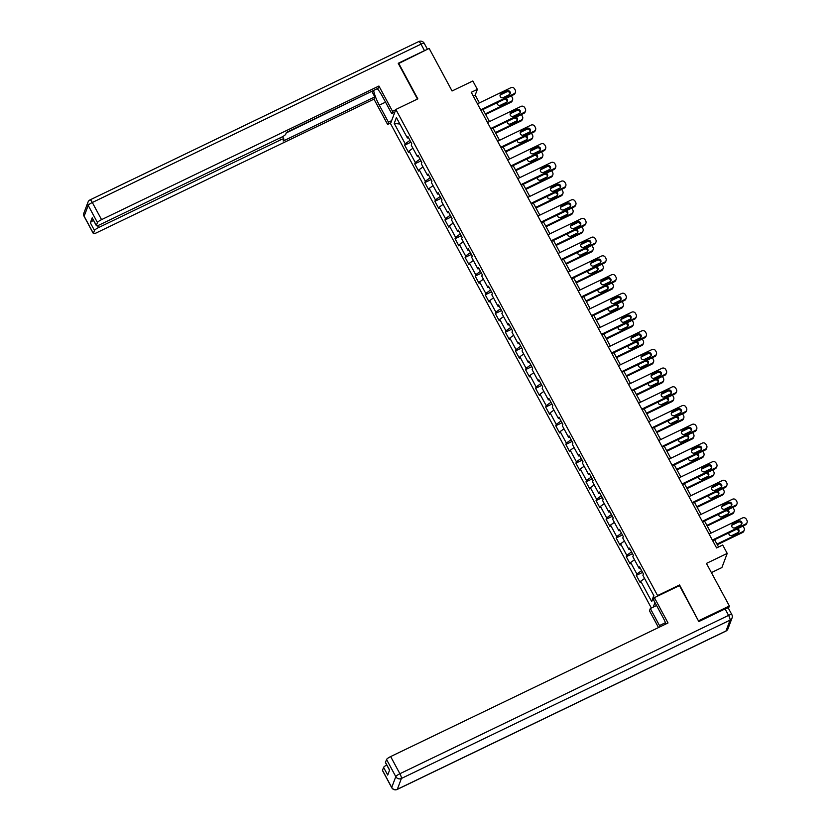 <?xml version="1.0" encoding="UTF-8"?>
<svg xmlns="http://www.w3.org/2000/svg" width="831" height="831" viewBox="0 0 831 831"><rect width="100%" height="100%" fill="white"/><g stroke="black" fill="none" stroke-linecap="round" stroke-linejoin="round"><path stroke-width="1.25" d="M711.398 572.611L721.9 567.552L727.218 553.404L722.7 545.011L716.592 547.951L471.25 92.314L477.358 89.374L472.839 80.981L452.064 90.984L429.149 48.416L398.413 63.644M698.622 621.214L679.581 584.962L657.581 595.557L395.847 109.453L390.528 123.611L651.359 608.022M698.819 620.695L729.369 605.976L728.475 608.354M657.581 595.557L657.321 596.253M654.963 602.537L653.239 607.118M394.226 123.393L405.206 143.784L404.676 145.176L408.551 152.374L409.081 150.972L415.271 162.481L414.752 163.884L418.627 171.072L419.146 169.68L425.347 181.189L424.828 182.591L428.692 189.78L429.222 188.388L435.423 199.897L434.893 201.289L438.768 208.488L439.298 207.096L445.489 218.605L444.969 219.997L448.844 227.195L449.363 225.793L455.565 237.302L455.035 238.705L458.909 245.893L459.439 244.501L465.63 256.01L465.111 257.413L468.985 264.601L469.505 263.209L475.706 274.718L475.187 276.11L479.061 283.309L479.58 281.917L485.782 293.426L485.252 294.818L489.127 302.017L489.656 300.614L495.847 312.134L495.328 313.526L499.202 320.714L499.722 319.322L505.923 330.831L505.393 332.234L509.268 339.422L509.798 338.03L515.989 349.539L515.469 350.931L519.344 358.13L519.863 356.738L526.065 368.247L525.545 369.639L529.42 376.838L529.939 375.435L536.14 386.955L535.611 388.347L539.485 395.546L540.015 394.143L546.206 405.653L545.687 407.055L549.561 414.243L550.08 412.851L556.282 424.361L555.752 425.752L559.627 432.951L560.156 431.559L566.358 443.068L565.828 444.46L569.702 451.659L570.222 450.257L576.423 461.776L575.904 463.168L579.778 470.367L580.298 468.964L586.499 480.474L585.969 481.876L589.844 489.064L590.374 487.672L596.565 499.182L596.045 500.574L599.92 507.772L600.439 506.38L606.64 517.89L606.111 519.282L609.985 526.48L610.515 525.078L616.716 536.597L616.187 537.989L620.061 545.188L620.58 543.786L626.782 555.295L626.262 556.697L630.137 563.885L630.656 562.494L636.858 574.003L636.328 575.395L640.202 582.593L640.732 581.201L651.701 601.582L653.893 595.765L642.914 575.384L643.433 573.992L639.558 566.794L639.039 568.186L632.838 556.677L633.367 555.285L629.493 548.086L628.963 549.488L622.772 537.979L623.292 536.577L619.417 529.389L618.898 530.78L612.696 519.271L613.226 517.869L609.352 510.681L608.822 512.073L602.62 500.563L603.15 499.171L599.276 491.973L598.756 493.365L592.555 481.855L593.074 480.463L589.2 473.265L588.68 474.667L582.479 463.147L583.009 461.756L579.134 454.567L578.605 455.959L572.414 444.45L572.933 443.048L569.058 435.86L568.539 437.251L562.338 425.742L562.867 424.35L558.993 417.152L558.463 418.544L552.262 407.034L552.792 405.642L548.917 398.444L548.398 399.846L542.196 388.326L542.716 386.934L538.841 379.736L538.322 381.138L532.12 369.629L532.65 368.226L528.776 361.038L528.246 362.43L522.055 350.921L522.574 349.529L518.7 342.33L518.18 343.722L511.979 332.213L512.509 330.821L508.634 323.623L508.105 325.025L501.903 313.505L502.433 312.113L498.558 304.915L498.029 306.317L491.838 294.808L492.357 293.405L488.483 286.217L487.963 287.609L481.762 276.1L482.292 274.708L478.417 267.509L477.887 268.901L471.696 257.392L472.216 256L468.341 248.801L467.822 250.204L461.62 238.684L462.14 237.292L458.276 230.094L457.746 231.496L451.545 219.986L452.074 218.584L448.2 211.396L447.67 212.788L441.479 201.279L441.999 199.887L438.124 192.688L437.605 194.08L431.403 182.571L431.933 181.179L428.058 173.98L427.529 175.383L421.338 163.863L421.857 162.471L417.983 155.272L417.463 156.675L411.262 145.165L411.781 143.763L407.917 136.575L407.387 137.967L396.408 117.587L394.226 123.393L399.888 124.037M640.192 567.968L639.039 568.186M636.858 574.003L641.625 570.617M630.656 562.494L634.5 559.762M630.127 549.26L628.963 549.488M626.782 555.295L631.55 551.909M620.58 543.786L624.424 541.054M620.051 530.562L618.898 530.78M616.716 536.597L621.474 533.201M610.515 525.078L614.358 522.346M609.985 511.854L608.822 512.073M606.64 517.89L611.408 514.503M600.439 506.38L604.282 503.648M599.909 493.147L598.756 493.365M596.565 499.182L601.332 495.795M590.374 487.672L594.217 484.94M589.833 474.439L588.68 474.667M586.499 480.474L591.257 477.087M580.298 468.964L584.141 466.233M579.768 455.741L578.605 455.959M576.423 461.776L581.191 458.38M570.222 450.257L574.065 447.525M569.692 437.033L568.539 437.251M566.358 443.068L571.115 439.682M560.156 431.559L564 428.827M559.627 418.325L558.463 418.544M556.282 424.361L561.05 420.974M550.08 412.851L553.924 410.119M549.551 399.618L548.398 399.846M546.206 405.653L550.974 402.266M540.015 394.143L543.858 391.411M539.475 380.92L538.322 381.138M536.14 386.955L540.898 383.558M529.939 375.435L533.782 372.704M529.409 362.212L528.246 362.43M526.065 368.247L530.832 364.861M519.863 356.738L523.707 354.006M519.333 343.504L518.18 343.722M515.989 349.539L520.757 346.153M509.798 338.03L513.641 335.298M509.258 324.796L508.105 325.025M505.923 330.831L510.691 327.445M499.722 319.322L503.565 316.59M499.192 306.099L498.029 306.317M495.847 312.134L500.615 308.737M489.656 300.614L493.5 297.882M489.116 287.391L487.963 287.609M485.782 293.426L490.539 290.04M479.58 281.917L483.424 279.185M479.051 268.683L477.887 268.901M475.706 274.718L480.474 271.332M469.505 263.209L473.348 260.477M468.975 249.975L467.822 250.204M465.63 256.01L470.398 252.624M459.439 244.501L463.283 241.769M458.899 231.278L457.746 231.496M455.565 237.302L460.332 233.916M449.363 225.793L453.207 223.061M448.833 212.57L447.67 212.788M445.489 218.605L450.257 215.219M439.298 207.096L443.131 204.364M438.758 193.862L437.605 194.08M435.423 199.897L440.181 196.511M429.222 188.388L433.065 185.656M428.692 175.154L427.529 175.383M425.347 181.189L430.115 177.803M419.146 169.68L422.989 166.948M418.616 156.457L417.463 156.675M415.271 162.481L420.039 159.095M409.081 150.972L412.924 148.24M408.54 137.749L407.387 137.967M405.206 143.784L409.974 140.397M727.218 553.404L706.443 563.408L729.369 605.976M395.847 109.453L417.837 98.868L398.6 63.135M479.394 102.888L475.207 95.108L477.358 89.374M718.535 547.016L714.608 539.735M711.045 533.118L704.543 521.027M700.98 514.41L694.467 502.319M690.904 495.702L684.391 483.611M680.828 476.994L674.325 464.913M670.762 458.297L664.249 446.205M660.687 439.589L654.184 427.498M650.621 420.881L644.108 408.79M640.545 402.173L634.032 390.092M630.469 383.475L623.967 371.384M620.404 364.767L613.891 352.676M610.328 346.06L603.825 333.969M600.262 327.352L593.75 315.271M590.187 308.654L583.674 296.563M580.111 289.946L573.608 277.855M570.045 271.238L563.532 259.147M559.969 252.531L553.467 240.45M549.904 233.833L543.391 221.742M539.828 215.125L533.315 203.034M529.752 196.417L523.25 184.326M519.687 177.709L513.174 165.629M509.611 159.012L503.108 146.921M499.545 140.304L493.032 128.213M489.469 121.596L482.956 109.505M651.701 601.582L653.727 595.474M640.732 581.201L644.576 578.469M473.255 96.043L475.207 95.108M404.676 145.176L410.93 142.163M414.752 163.884L420.995 160.871M424.828 182.591L431.071 179.579M434.893 201.289L441.136 198.287M444.969 219.997L451.212 216.984M455.035 238.705L461.288 235.692M465.111 257.413L471.354 254.4M475.187 276.11L481.429 273.108M485.252 294.818L491.495 291.816M495.328 313.526L501.571 310.514M505.393 332.234L511.647 329.221M515.469 350.931L521.712 347.929M525.545 369.639L531.788 366.637M535.611 388.347L541.854 385.335M545.687 407.055L551.929 404.043M555.752 425.752L562.005 422.75M565.828 444.46L572.071 441.458M575.904 463.168L582.147 460.156M585.969 481.876L592.223 478.864M596.045 500.574L602.288 497.572M606.111 519.282L612.364 516.28M616.187 537.989L622.429 534.977M626.262 556.697L632.505 553.685M636.328 575.395L642.581 572.393M679.581 584.962L679.311 585.658M477.451 103.833L510.899 87.712A2.784 2.659 20.6 0 1 514.628 88.938L515.282 90.132A2.784 2.659 20.6 0 1 514.129 93.716L480.682 109.827M481.014 110.45L513.766 94.672L514.129 93.716M507.076 90.911A2.223 2.129 -159.4 0 1 510.192 93.612A2.223 2.129 -159.4 0 1 509.143 94.755L503.285 97.58A2.223 2.129 -159.4 0 1 500.169 94.879A2.223 2.129 -159.4 0 1 501.218 93.737L507.076 90.911L506.723 91.867A2.223 2.129 -159.4 0 1 509.954 94.069M500.044 95.378A2.223 2.129 -159.4 0 1 500.854 94.692L506.723 91.867M515.438 92.293L515.075 93.249A2.784 2.659 -159.4 0 1 513.766 94.672M485.636 114.481L510.888 102.317A2.784 2.659 -159.4 0 0 512.208 100.894L512.561 99.938A2.784 2.659 20.6 0 0 512.405 97.788L511.761 96.583A2.784 2.659 20.6 0 0 511.231 95.887M512.561 99.938A2.784 2.659 20.6 0 1 511.252 101.361L485.304 113.857M507.076 101.714A2.223 2.129 20.6 0 0 503.846 99.523L497.987 102.348A2.223 2.129 20.6 0 0 497.177 103.023M497.26 102.618A2.223 2.129 20.6 0 0 500.407 105.225L506.276 102.4A2.223 2.129 20.6 0 0 505.892 98.463M391.64 120.651L388.451 122.188L387.61 124.442L373.981 99.149L96.614 232.753A4.165 0.831 151.7 0 1 93.373 233.584A4.165 0.831 151.7 0 1 93.384 233.376L94.474 230.467L90.34 222.791A4.165 0.831 -28.3 0 1 93.498 220.371M388.451 122.188L379.289 105.163A15.633 3.397 -115.7 0 1 373.628 90.413M395.722 109.785L392.533 111.323L391.692 113.587L382.52 96.552A15.633 3.397 -115.7 0 0 377.274 88.668M392.533 111.323L378.915 86.029L378.063 88.283L286.425 132.43L285.75 134.227A4.165 0.831 151.7 0 1 281.647 137.136L99.595 224.837A4.165 0.831 151.7 0 1 96.354 225.668L92.22 217.992A4.165 0.831 -28.3 0 1 92.22 217.784L90.34 222.791M286.238 132.918L372.174 91.119M371.987 91.607L374.833 96.884L373.981 99.149M390.799 122.905L387.61 124.442M394.87 112.05L391.692 113.587M378.915 86.029L101.548 219.644A4.165 0.831 151.7 0 0 97.445 222.552L96.354 225.461A4.165 0.831 151.7 0 0 96.354 225.668M97.549 225.648L98.567 227.559L280.629 139.857A4.165 0.831 151.7 0 1 283.87 139.026A4.165 0.831 151.7 0 1 283.87 139.234L283.194 141.031L374.833 96.884M98.567 227.559A4.165 0.831 151.7 0 0 94.474 230.467M425.389 50.224A4.165 0.831 151.7 0 0 424.485 50.629L398.215 63.291L417.463 99.045M666.005 623.936A15.633 3.397 -115.7 0 0 662.723 616.945L653.55 599.92L654.402 597.666L668.02 622.97L390.653 756.574L399.888 773.723L728.579 615.387L725.089 608.915L698.819 621.567L679.446 585.595L654.402 597.666M665.475 622.668L659.492 625.556A15.633 3.397 -115.7 0 0 660.157 626.761M659.492 625.556L650.32 608.531L649.468 610.785L658.505 627.55M656.563 605.519L650.32 608.531M382.499 770.316L391.723 787.456A4.165 0.831 151.7 0 0 391.723 787.674L382.489 770.524A4.165 0.831 -28.3 0 1 382.499 770.316L383.59 767.408A4.165 0.831 -28.3 0 1 386.737 764.977M389.552 770.202L385.459 762.609A4.165 0.831 -28.3 0 1 385.47 762.401L386.56 759.492A4.165 0.831 -28.3 0 1 390.653 756.574M383.59 767.408L387.713 775.084L389.604 770.067L385.47 762.401M725.089 608.915A4.165 0.831 -28.3 0 1 728.33 608.084L731.81 614.566A4.165 0.831 151.7 0 0 728.579 615.387A4.165 0.904 64.3 0 1 730.085 620.134L401.394 778.47L397.332 789.294L726.014 630.958L730.085 620.134A4.165 3.989 -159.4 0 0 732.049 618.004A4.165 4.165 0 0 0 731.81 614.566A4.165 0.831 151.7 0 1 731.81 614.774M487.527 122.531L520.964 106.42A2.784 2.659 20.6 0 1 524.704 107.646L525.348 108.84A2.784 2.659 20.6 0 1 524.195 112.414L490.747 128.525M491.09 129.148L523.842 113.369L524.195 112.414M517.152 109.619A2.223 2.129 -159.4 0 1 520.268 112.32A2.223 2.129 -159.4 0 1 519.219 113.452L513.35 116.278A2.223 2.129 -159.4 0 1 510.234 113.587A2.223 2.129 -159.4 0 1 511.283 112.445L517.152 109.619L516.789 110.575A2.223 2.129 -159.4 0 1 520.029 112.777M510.12 114.086A2.223 2.129 -159.4 0 1 510.93 113.4L516.789 110.575M525.504 111.001L525.15 111.956A2.784 2.659 -159.4 0 1 523.842 113.369M497.592 141.239L531.04 125.128A2.784 2.659 20.6 0 1 534.78 126.354L535.424 127.548A2.784 2.659 20.6 0 1 534.271 131.121L500.823 147.232M501.155 147.856L533.907 132.077L534.271 131.121M527.228 128.327A2.223 2.129 -159.4 0 1 530.334 131.028A2.223 2.129 -159.4 0 1 529.285 132.16L523.426 134.986A2.223 2.129 -159.4 0 1 520.31 132.285A2.223 2.129 -159.4 0 1 521.359 131.153L527.228 128.327L526.864 129.283A2.223 2.129 -159.4 0 1 530.095 131.485M520.196 132.794A2.223 2.129 -159.4 0 1 520.995 132.108L526.864 129.283M535.58 129.698L535.216 130.654A2.784 2.659 -159.4 0 1 533.907 132.077M495.712 133.189L520.964 121.025A2.784 2.659 -159.4 0 0 522.273 119.602L522.637 118.646A2.784 2.659 20.6 0 0 522.481 116.496L521.826 115.291A2.784 2.659 20.6 0 0 521.297 114.595M522.637 118.646A2.784 2.659 20.6 0 1 521.328 120.069L495.38 132.565M517.152 120.422A2.223 2.129 20.6 0 0 513.922 118.231L508.053 121.056A2.223 2.129 20.6 0 0 507.242 121.731M507.336 121.326A2.223 2.129 20.6 0 0 510.483 123.933L516.342 121.108A2.223 2.129 20.6 0 0 515.968 117.171M505.778 151.896L531.04 139.733A2.784 2.659 -159.4 0 0 532.349 138.31L532.702 137.354A2.784 2.659 20.6 0 0 532.546 135.193L531.902 133.999A2.784 2.659 20.6 0 0 531.373 133.303M532.702 137.354A2.784 2.659 20.6 0 1 531.393 138.777L505.445 151.273M527.228 139.13A2.223 2.129 20.6 0 0 523.987 136.928L518.129 139.753A2.223 2.129 20.6 0 0 517.318 140.439M517.401 140.034A2.223 2.129 20.6 0 0 520.549 142.641L526.418 139.816A2.223 2.129 20.6 0 0 526.033 135.869M507.668 159.947L541.116 143.836A2.784 2.659 20.6 0 1 544.845 145.051L545.489 146.256A2.784 2.659 20.6 0 1 544.336 149.829L510.899 165.94M511.231 166.564L543.983 150.785L544.336 149.829M537.293 147.035A2.223 2.129 -159.4 0 1 540.41 149.736A2.223 2.129 -159.4 0 1 539.361 150.868L533.492 153.693A2.223 2.129 -159.4 0 1 530.386 150.993A2.223 2.129 -159.4 0 1 531.435 149.86L537.293 147.035L536.94 147.991A2.223 2.129 -159.4 0 1 540.171 150.182M530.261 151.491A2.223 2.129 -159.4 0 1 531.071 150.816L536.94 147.991M545.655 148.406L545.292 149.362A2.784 2.659 -159.4 0 1 543.983 150.785M517.734 178.655L551.182 162.533A2.784 2.659 20.6 0 1 554.921 163.759L555.565 164.954A2.784 2.659 20.6 0 1 554.412 168.537L520.964 184.648M521.297 185.271L554.048 169.493L554.412 168.537M547.369 165.733A2.223 2.129 -159.4 0 1 550.486 168.433A2.223 2.129 -159.4 0 1 549.436 169.576L543.567 172.401A2.223 2.129 -159.4 0 1 540.451 169.701A2.223 2.129 -159.4 0 1 541.5 168.558L547.369 165.733L547.006 166.688A2.223 2.129 -159.4 0 1 550.236 168.89M540.337 170.199A2.223 2.129 -159.4 0 1 541.147 169.514L547.006 166.688M555.721 167.114L555.368 168.07A2.784 2.659 -159.4 0 1 554.048 169.493M527.81 197.352L561.257 181.241A2.784 2.659 20.6 0 1 564.987 182.467L565.641 183.661A2.784 2.659 20.6 0 1 564.488 187.235L531.04 203.346M531.373 203.969L564.124 188.19L564.488 187.235M557.435 184.44A2.223 2.129 -159.4 0 1 560.551 187.141A2.223 2.129 -159.4 0 1 559.502 188.273L553.643 191.099A2.223 2.129 -159.4 0 1 550.527 188.408A2.223 2.129 -159.4 0 1 551.576 187.266L557.435 184.44L557.082 185.396A2.223 2.129 -159.4 0 1 560.312 187.598M550.402 188.907A2.223 2.129 -159.4 0 1 551.213 188.221L557.082 185.396M565.797 185.822L565.433 186.778A2.784 2.659 -159.4 0 1 564.124 188.19M515.854 170.604L541.106 158.43A2.784 2.659 -159.4 0 0 542.414 157.017L542.778 156.051A2.784 2.659 20.6 0 0 542.622 153.901L541.978 152.707A2.784 2.659 20.6 0 0 541.448 152.011M542.778 156.051A2.784 2.659 20.6 0 1 541.469 157.475L515.521 169.981M537.293 157.838A2.223 2.129 20.6 0 0 534.063 155.636L528.194 158.461A2.223 2.129 20.6 0 0 527.394 159.147M527.477 158.731A2.223 2.129 20.6 0 0 530.625 161.339L536.483 158.513A2.223 2.129 20.6 0 0 536.109 154.576M525.93 189.302L551.182 177.138A2.784 2.659 -159.4 0 0 552.49 175.715L552.854 174.759A2.784 2.659 20.6 0 0 552.688 172.609L552.044 171.404A2.784 2.659 20.6 0 0 551.514 170.708M552.854 174.759A2.784 2.659 20.6 0 1 551.535 176.182L525.587 188.679M547.369 176.536A2.223 2.129 20.6 0 0 544.139 174.344L538.27 177.169A2.223 2.129 20.6 0 0 537.46 177.844M537.553 177.439A2.223 2.129 20.6 0 0 540.69 180.047L546.559 177.221A2.223 2.129 20.6 0 0 546.185 173.284M535.995 208.01L561.257 195.846A2.784 2.659 -159.4 0 0 562.566 194.423L562.919 193.467A2.784 2.659 20.6 0 0 562.764 191.317L562.12 190.112A2.784 2.659 20.6 0 0 561.59 189.416M562.919 193.467A2.784 2.659 20.6 0 1 561.611 194.89L535.663 207.386M557.435 195.243A2.223 2.129 20.6 0 0 554.204 193.052L548.346 195.877A2.223 2.129 20.6 0 0 547.536 196.552M547.619 196.147A2.223 2.129 20.6 0 0 550.766 198.754L556.635 195.929A2.223 2.129 20.6 0 0 556.251 191.992M537.886 216.06L571.333 199.949A2.784 2.659 20.6 0 1 575.062 201.175L575.706 202.369A2.784 2.659 20.6 0 1 574.553 205.943L541.106 222.054M541.448 222.677L574.2 206.898L574.553 205.943M567.511 203.148A2.223 2.129 -159.4 0 1 570.627 205.849A2.223 2.129 -159.4 0 1 569.578 206.981L563.709 209.807A2.223 2.129 -159.4 0 1 560.593 207.106A2.223 2.129 -159.4 0 1 561.642 205.974L567.511 203.148L567.147 204.104A2.223 2.129 -159.4 0 1 570.388 206.306M560.478 207.615A2.223 2.129 -159.4 0 1 561.289 206.929L567.147 204.104M575.862 204.519L575.509 205.475A2.784 2.659 -159.4 0 1 574.2 206.898M546.071 226.718L571.323 214.554A2.784 2.659 -159.4 0 0 572.632 213.131L572.995 212.175A2.784 2.659 20.6 0 0 572.839 210.014L572.185 208.82A2.784 2.659 20.6 0 0 571.655 208.124M572.995 212.175A2.784 2.659 20.6 0 1 571.686 213.598L545.738 226.094M567.511 213.951A2.223 2.129 20.6 0 0 564.28 211.749L558.411 214.575A2.223 2.129 20.6 0 0 557.601 215.26M557.694 214.855A2.223 2.129 20.6 0 0 560.842 217.462L566.7 214.637A2.223 2.129 20.6 0 0 566.327 210.69M547.951 234.768L581.399 218.657A2.784 2.659 20.6 0 1 585.138 219.872L585.782 221.077A2.784 2.659 20.6 0 1 584.629 224.65L551.182 240.761M551.514 241.385L584.266 225.606L584.629 224.65M577.587 221.856A2.223 2.129 -159.4 0 1 580.692 224.557A2.223 2.129 -159.4 0 1 579.643 225.689L573.785 228.515A2.223 2.129 -159.4 0 1 570.668 225.814A2.223 2.129 -159.4 0 1 571.718 224.682L577.587 221.856L577.223 222.812A2.223 2.129 -159.4 0 1 580.453 225.004M570.554 226.312A2.223 2.129 -159.4 0 1 571.354 225.637L577.223 222.812M585.938 223.227L585.575 224.183A2.784 2.659 -159.4 0 1 584.266 225.606M556.136 245.425L581.399 233.251A2.784 2.659 -159.4 0 0 582.708 231.839L583.061 230.873A2.784 2.659 20.6 0 0 582.905 228.722L582.261 227.528A2.784 2.659 20.6 0 0 581.731 226.832M583.061 230.873A2.784 2.659 20.6 0 1 581.752 232.296L555.804 244.802M577.587 232.659A2.223 2.129 20.6 0 0 574.346 230.457L568.487 233.282A2.223 2.129 20.6 0 0 567.677 233.968M567.76 233.553A2.223 2.129 20.6 0 0 570.907 236.16L576.776 233.334A2.223 2.129 20.6 0 0 576.392 229.398M558.027 253.476L591.475 237.354A2.784 2.659 20.6 0 1 595.204 238.58L595.848 239.775A2.784 2.659 20.6 0 1 594.695 243.358L561.257 259.469M561.59 260.093L594.342 244.314L594.695 243.358M587.652 240.554A2.223 2.129 -159.4 0 1 590.768 243.254A2.223 2.129 -159.4 0 1 589.719 244.397L583.85 247.223A2.223 2.129 -159.4 0 1 580.744 244.522A2.223 2.129 -159.4 0 1 581.793 243.379L587.652 240.554L587.299 241.509A2.223 2.129 -159.4 0 1 590.529 243.712M580.62 245.02A2.223 2.129 -159.4 0 1 581.43 244.335L587.299 241.509M596.014 241.935L595.65 242.891A2.784 2.659 -159.4 0 1 594.342 244.314M566.212 264.123L591.464 251.959A2.784 2.659 -159.4 0 0 592.773 250.536L593.137 249.58A2.784 2.659 20.6 0 0 592.981 247.43L592.337 246.225A2.784 2.659 20.6 0 0 591.807 245.529M593.137 249.58A2.784 2.659 20.6 0 1 591.828 251.004L565.88 263.5M587.652 251.367A2.223 2.129 20.6 0 0 584.422 249.165L578.553 251.99A2.223 2.129 20.6 0 0 577.753 252.666M577.836 252.26A2.223 2.129 20.6 0 0 580.983 254.868L586.842 252.042A2.223 2.129 20.6 0 0 586.468 248.105M568.092 272.173L601.54 256.062A2.784 2.659 20.6 0 1 605.28 257.288L605.924 258.483A2.784 2.659 20.6 0 1 604.771 262.056L571.323 278.167M571.655 278.79L604.417 263.012L604.771 262.056M597.728 259.262A2.223 2.129 -159.4 0 1 600.844 261.962A2.223 2.129 -159.4 0 1 599.795 263.105L593.926 265.92A2.223 2.129 -159.4 0 1 590.81 263.23A2.223 2.129 -159.4 0 1 591.859 262.087L597.728 259.262L597.364 260.217A2.223 2.129 -159.4 0 1 600.595 262.419M590.696 263.728A2.223 2.129 -159.4 0 1 591.506 263.043L597.364 260.217M606.079 260.643L605.726 261.599A2.784 2.659 -159.4 0 1 604.417 263.012M576.288 282.831L601.54 270.667A2.784 2.659 -159.4 0 0 602.849 269.244L603.213 268.288A2.784 2.659 20.6 0 0 603.046 266.138L602.402 264.933A2.784 2.659 20.6 0 0 601.873 264.237M603.213 268.288A2.784 2.659 20.6 0 1 601.904 269.711L575.945 282.208M597.728 270.065A2.223 2.129 20.6 0 0 594.497 267.873L588.628 270.698A2.223 2.129 20.6 0 0 587.818 271.373M587.912 270.968A2.223 2.129 20.6 0 0 591.049 273.576L596.918 270.75A2.223 2.129 20.6 0 0 596.544 266.813M578.168 290.881L611.616 274.77A2.784 2.659 20.6 0 1 615.356 275.996L616 277.19A2.784 2.659 20.6 0 1 614.847 280.764L581.399 296.875M581.731 297.498L614.483 281.719L614.847 280.764M607.793 277.97A2.223 2.129 -159.4 0 1 610.91 280.67A2.223 2.129 -159.4 0 1 609.861 281.802L604.002 284.628A2.223 2.129 -159.4 0 1 600.886 281.927A2.223 2.129 -159.4 0 1 601.935 280.795L607.793 277.97L607.44 278.925A2.223 2.129 -159.4 0 1 610.671 281.127M600.761 282.436A2.223 2.129 -159.4 0 1 601.571 281.751L607.44 278.925M616.155 279.341L615.792 280.296A2.784 2.659 -159.4 0 1 614.483 281.719M586.354 301.539L611.616 289.375A2.784 2.659 -159.4 0 0 612.925 287.952L613.278 286.996A2.784 2.659 20.6 0 0 613.122 284.836L612.478 283.641A2.784 2.659 20.6 0 0 611.948 282.945M613.278 286.996A2.784 2.659 20.6 0 1 611.969 288.419L586.021 300.915M607.793 288.773A2.223 2.129 20.6 0 0 604.563 286.57L598.704 289.396A2.223 2.129 20.6 0 0 597.894 290.081M597.977 289.676A2.223 2.129 20.6 0 0 601.125 292.283L606.994 289.458A2.223 2.129 20.6 0 0 606.609 285.511M588.244 309.589L621.692 293.478A2.784 2.659 20.6 0 1 625.421 294.693L626.065 295.898A2.784 2.659 20.6 0 1 624.912 299.472L591.464 315.583M591.807 316.206L624.559 300.427L624.912 299.472M617.869 296.677A2.223 2.129 -159.4 0 1 620.986 299.378A2.223 2.129 -159.4 0 1 619.936 300.51L614.067 303.336A2.223 2.129 -159.4 0 1 610.951 300.635A2.223 2.129 -159.4 0 1 612 299.503L617.869 296.677L617.506 297.633A2.223 2.129 -159.4 0 1 620.747 299.825M610.837 301.134A2.223 2.129 -159.4 0 1 611.647 300.458L617.506 297.633M626.221 298.049L625.868 299.004A2.784 2.659 -159.4 0 1 624.559 300.427M596.429 320.247L621.681 308.072A2.784 2.659 -159.4 0 0 622.99 306.66L623.354 305.694A2.784 2.659 20.6 0 0 623.198 303.544L622.554 302.349A2.784 2.659 20.6 0 0 622.014 301.653M623.354 305.694A2.784 2.659 20.6 0 1 622.045 307.117L596.097 319.623M617.869 307.48A2.223 2.129 20.6 0 0 614.639 305.278L608.77 308.104A2.223 2.129 20.6 0 0 607.96 308.789M608.053 308.374A2.223 2.129 20.6 0 0 611.201 310.981L617.059 308.156A2.223 2.129 20.6 0 0 616.685 304.219M598.31 328.297L631.757 312.176A2.784 2.659 20.6 0 1 635.497 313.401L636.141 314.596A2.784 2.659 20.6 0 1 634.988 318.18L601.54 334.291M601.873 334.914L634.624 319.135L634.988 318.18M627.945 315.375A2.223 2.129 -159.4 0 1 631.051 318.076A2.223 2.129 -159.4 0 1 630.012 319.218L624.143 322.044A2.223 2.129 -159.4 0 1 621.027 319.343A2.223 2.129 -159.4 0 1 622.076 318.2L627.945 315.375L627.582 316.331A2.223 2.129 -159.4 0 1 630.812 318.533M620.913 319.842A2.223 2.129 -159.4 0 1 621.713 319.156L627.582 316.331M636.297 316.756L635.933 317.712A2.784 2.659 -159.4 0 1 634.624 319.135M606.495 338.944L631.757 326.78A2.784 2.659 -159.4 0 0 633.066 325.357L633.419 324.402A2.784 2.659 20.6 0 0 633.264 322.251L632.62 321.046A2.784 2.659 20.6 0 0 632.09 320.351M633.419 324.402A2.784 2.659 20.6 0 1 632.111 325.825L606.163 338.321M627.945 326.188A2.223 2.129 20.6 0 0 624.704 323.986L618.846 326.812A2.223 2.129 20.6 0 0 618.035 327.487M618.119 327.082A2.223 2.129 20.6 0 0 621.266 329.689L627.135 326.863A2.223 2.129 20.6 0 0 626.751 322.927M608.385 346.994L641.833 330.883A2.784 2.659 20.6 0 1 645.562 332.109L646.206 333.304A2.784 2.659 20.6 0 1 645.064 336.877L611.616 352.988M611.948 353.611L644.7 337.833L645.064 336.877M638.011 334.083A2.223 2.129 -159.4 0 1 641.127 336.784A2.223 2.129 -159.4 0 1 640.078 337.926L634.209 340.752A2.223 2.129 -159.4 0 1 631.103 338.051A2.223 2.129 -159.4 0 1 632.152 336.908L638.011 334.083L637.657 335.038A2.223 2.129 -159.4 0 1 640.888 337.241M630.978 338.549A2.223 2.129 -159.4 0 1 631.789 337.864L637.657 335.038M646.373 335.464L646.009 336.42A2.784 2.659 -159.4 0 1 644.7 337.833M616.571 357.652L641.823 345.488A2.784 2.659 -159.4 0 0 643.132 344.065L643.495 343.11A2.784 2.659 20.6 0 0 643.339 340.959L642.695 339.754A2.784 2.659 20.6 0 0 642.166 339.058M643.495 343.11A2.784 2.659 20.6 0 1 642.186 344.533L616.238 357.029M638.011 344.886A2.223 2.129 20.6 0 0 634.78 342.694L628.911 345.519A2.223 2.129 20.6 0 0 628.111 346.195M628.194 345.789A2.223 2.129 20.6 0 0 631.342 348.397L637.211 345.571A2.223 2.129 20.6 0 0 636.826 341.634M618.451 365.702L651.899 349.591A2.784 2.659 20.6 0 1 655.638 350.817L656.282 352.012A2.784 2.659 20.6 0 1 655.129 355.585L621.681 371.696M622.014 372.319L654.776 356.541L655.129 355.585M648.087 352.791A2.223 2.129 -159.4 0 1 651.203 355.491A2.223 2.129 -159.4 0 1 650.154 356.624L644.285 359.449A2.223 2.129 -159.4 0 1 641.168 356.748A2.223 2.129 -159.4 0 1 642.218 355.616L648.087 352.791L647.723 353.746A2.223 2.129 -159.4 0 1 650.953 355.948M641.054 357.257A2.223 2.129 -159.4 0 1 641.864 356.572L647.723 353.746M656.438 354.162L656.085 355.117A2.784 2.659 -159.4 0 1 654.776 356.541M626.647 376.36L651.899 364.196A2.784 2.659 -159.4 0 0 653.208 362.773L653.571 361.817A2.784 2.659 20.6 0 0 653.405 359.657L652.761 358.462A2.784 2.659 20.6 0 0 652.231 357.766M653.571 361.817A2.784 2.659 20.6 0 1 652.262 363.24L626.304 375.737M648.087 363.594A2.223 2.129 20.6 0 0 644.856 361.392L638.987 364.217A2.223 2.129 20.6 0 0 638.177 364.902M638.27 364.497A2.223 2.129 20.6 0 0 641.418 367.105L647.276 364.279A2.223 2.129 20.6 0 0 646.902 360.332M628.527 384.41L661.975 368.299A2.784 2.659 20.6 0 1 665.714 369.515L666.358 370.719A2.784 2.659 20.6 0 1 665.205 374.293L631.757 390.404M632.09 391.027L664.842 375.248L665.205 374.293M658.152 371.499A2.223 2.129 -159.4 0 1 661.268 374.199A2.223 2.129 -159.4 0 1 660.219 375.332L654.361 378.157A2.223 2.129 -159.4 0 1 651.244 375.456A2.223 2.129 -159.4 0 1 652.293 374.324L658.152 371.499L657.799 372.454A2.223 2.129 -159.4 0 1 661.029 374.646M651.12 375.955A2.223 2.129 -159.4 0 1 651.93 375.28L657.799 372.454M666.514 372.87L666.15 373.825A2.784 2.659 -159.4 0 1 664.842 375.248M636.712 395.068L661.975 382.894A2.784 2.659 -159.4 0 0 663.283 381.481L663.637 380.515A2.784 2.659 20.6 0 0 663.481 378.365L662.837 377.17A2.784 2.659 20.6 0 0 662.307 376.474M663.637 380.515A2.784 2.659 20.6 0 1 662.328 381.938L636.38 394.445M658.152 382.302A2.223 2.129 20.6 0 0 654.921 380.099L649.063 382.925A2.223 2.129 20.6 0 0 648.253 383.61M648.336 383.195A2.223 2.129 20.6 0 0 651.483 385.802L657.352 382.977A2.223 2.129 20.6 0 0 656.968 379.04M638.603 403.118L672.05 387.007A2.784 2.659 20.6 0 1 675.78 388.222L676.424 389.417A2.784 2.659 20.6 0 1 675.271 393.001L641.823 409.112M642.166 409.735L674.917 393.956L675.271 393.001M668.228 390.196A2.223 2.129 -159.4 0 1 671.344 392.897A2.223 2.129 -159.4 0 1 670.295 394.039L664.426 396.865A2.223 2.129 -159.4 0 1 661.32 394.164A2.223 2.129 -159.4 0 1 662.359 393.021L668.228 390.196L667.864 391.152A2.223 2.129 -159.4 0 1 671.105 393.354M661.196 394.663A2.223 2.129 -159.4 0 1 662.006 393.977L667.864 391.152M676.579 391.578L676.226 392.533A2.784 2.659 -159.4 0 1 674.917 393.956M646.788 413.765L672.04 401.602A2.784 2.659 -159.4 0 0 673.349 400.178L673.712 399.223A2.784 2.659 20.6 0 0 673.557 397.073L672.913 395.868A2.784 2.659 20.6 0 0 672.372 395.172M673.712 399.223A2.784 2.659 20.6 0 1 672.404 400.646L646.456 413.142M668.228 401.009A2.223 2.129 20.6 0 0 664.997 398.807L659.128 401.633A2.223 2.129 20.6 0 0 658.329 402.308M658.412 401.903A2.223 2.129 20.6 0 0 661.559 404.51L667.418 401.685A2.223 2.129 20.6 0 0 667.044 397.748M648.668 421.816L682.116 405.705A2.784 2.659 20.6 0 1 685.855 406.93L686.499 408.125A2.784 2.659 20.6 0 1 685.346 411.698L651.899 427.82M652.231 428.432L684.983 412.654L685.346 411.698M678.304 408.904A2.223 2.129 -159.4 0 1 681.41 411.605A2.223 2.129 -159.4 0 1 680.371 412.747L674.502 415.573A2.223 2.129 -159.4 0 1 671.386 412.872A2.223 2.129 -159.4 0 1 672.435 411.729L678.304 408.904L677.94 409.86A2.223 2.129 -159.4 0 1 681.171 412.062M671.271 413.371A2.223 2.129 -159.4 0 1 672.071 412.685L677.94 409.86M686.655 410.285L686.292 411.241A2.784 2.659 -159.4 0 1 684.983 412.654M656.854 432.473L682.116 420.309A2.784 2.659 -159.4 0 0 683.425 418.886L683.778 417.931A2.784 2.659 20.6 0 0 683.622 415.78L682.978 414.576A2.784 2.659 20.6 0 0 682.448 413.88M683.778 417.931A2.784 2.659 20.6 0 1 682.469 419.354L656.521 431.85M678.304 419.707A2.223 2.129 20.6 0 0 675.063 417.515L669.204 420.341A2.223 2.129 20.6 0 0 668.394 421.016M668.477 420.611A2.223 2.129 20.6 0 0 671.625 423.218L677.494 420.393A2.223 2.129 20.6 0 0 677.109 416.456M658.744 440.523L692.192 424.412A2.784 2.659 20.6 0 1 695.921 425.638L696.575 426.833A2.784 2.659 20.6 0 1 695.422 430.406L661.975 446.517M662.307 447.14L695.059 431.362L695.422 430.406M688.369 427.612A2.223 2.129 -159.4 0 1 691.485 430.313A2.223 2.129 -159.4 0 1 690.436 431.445L684.578 434.27A2.223 2.129 -159.4 0 1 681.462 431.569A2.223 2.129 -159.4 0 1 682.511 430.437L688.369 427.612L688.016 428.567A2.223 2.129 -159.4 0 1 691.247 430.77M681.337 432.078A2.223 2.129 -159.4 0 1 682.147 431.393L688.016 428.567M696.731 428.983L696.368 429.939A2.784 2.659 -159.4 0 1 695.059 431.362M666.929 451.181L692.181 439.017A2.784 2.659 -159.4 0 0 693.501 437.594L693.854 436.639A2.784 2.659 20.6 0 0 693.698 434.478L693.054 433.283A2.784 2.659 20.6 0 0 692.524 432.587M693.854 436.639A2.784 2.659 20.6 0 1 692.545 438.062L666.597 450.558M688.369 438.415A2.223 2.129 20.6 0 0 685.139 436.213L679.27 439.038A2.223 2.129 20.6 0 0 678.47 439.724M678.553 439.319A2.223 2.129 20.6 0 0 681.7 441.926L687.569 439.1A2.223 2.129 20.6 0 0 687.185 435.153M668.82 459.231L702.257 443.12A2.784 2.659 20.6 0 1 705.997 444.336L706.641 445.541A2.784 2.659 20.6 0 1 705.488 449.114L672.04 465.225M672.383 465.848L705.135 450.07L705.488 449.114M698.445 446.32A2.223 2.129 -159.4 0 1 701.561 449.02A2.223 2.129 -159.4 0 1 700.512 450.153L694.643 452.978A2.223 2.129 -159.4 0 1 691.527 450.277A2.223 2.129 -159.4 0 1 692.576 449.145L698.445 446.32L698.082 447.275A2.223 2.129 -159.4 0 1 701.312 449.467M691.413 450.776A2.223 2.129 -159.4 0 1 692.223 450.101L698.082 447.275M706.797 447.691L706.443 448.647A2.784 2.659 -159.4 0 1 705.135 450.07M677.005 469.889L702.257 457.715A2.784 2.659 -159.4 0 0 703.566 456.302L703.93 455.346A2.784 2.659 20.6 0 0 703.774 453.186L703.119 451.991A2.784 2.659 20.6 0 0 702.59 451.295M703.93 455.346A2.784 2.659 20.6 0 1 702.621 456.759L676.663 469.266M698.445 457.123A2.223 2.129 20.6 0 0 695.215 454.921L689.346 457.746A2.223 2.129 20.6 0 0 688.535 458.432M688.629 458.016A2.223 2.129 20.6 0 0 691.776 460.623L697.635 457.798A2.223 2.129 20.6 0 0 697.261 453.861M678.885 477.939L712.333 461.828A2.784 2.659 20.6 0 1 716.073 463.044L716.717 464.238A2.784 2.659 20.6 0 1 715.564 467.822L682.116 483.933M682.448 484.556L715.2 468.777L715.564 467.822M708.511 465.017A2.223 2.129 -159.4 0 1 711.627 467.718A2.223 2.129 -159.4 0 1 710.578 468.861L704.719 471.686A2.223 2.129 -159.4 0 1 701.603 468.985A2.223 2.129 -159.4 0 1 702.652 467.843L708.511 465.017L708.157 465.973A2.223 2.129 -159.4 0 1 711.388 468.175M701.489 469.484A2.223 2.129 -159.4 0 1 702.288 468.798L708.157 465.973M716.873 466.399L716.509 467.354A2.784 2.659 -159.4 0 1 715.2 468.777M687.071 488.586L712.333 476.423A2.784 2.659 -159.4 0 0 713.642 475L713.995 474.044A2.784 2.659 20.6 0 0 713.839 471.894L713.195 470.689A2.784 2.659 20.6 0 0 712.666 469.993M713.995 474.044A2.784 2.659 20.6 0 1 712.686 475.467L686.738 487.963M708.521 475.831A2.223 2.129 20.6 0 0 705.28 473.628L699.422 476.454A2.223 2.129 20.6 0 0 698.611 477.129M698.694 476.724A2.223 2.129 20.6 0 0 701.842 479.331L707.711 476.506A2.223 2.129 20.6 0 0 707.326 472.569M688.961 496.637L722.409 480.526A2.784 2.659 20.6 0 1 726.138 481.751L726.782 482.946A2.784 2.659 20.6 0 1 725.629 486.519L692.181 502.641M692.524 503.254L725.276 487.475L725.629 486.519M718.586 483.725A2.223 2.129 -159.4 0 1 721.703 486.426A2.223 2.129 -159.4 0 1 720.654 487.568L714.785 490.394A2.223 2.129 -159.4 0 1 711.679 487.693A2.223 2.129 -159.4 0 1 712.718 486.55L718.586 483.725L718.223 484.681A2.223 2.129 -159.4 0 1 721.464 486.883M711.554 488.192A2.223 2.129 -159.4 0 1 712.364 487.506L718.223 484.681M726.938 485.107L726.585 486.062A2.784 2.659 -159.4 0 1 725.276 487.475M697.147 507.294L722.399 495.131A2.784 2.659 -159.4 0 0 723.708 493.707L724.071 492.752A2.784 2.659 20.6 0 0 723.915 490.602L723.271 489.397A2.784 2.659 20.6 0 0 722.731 488.701M724.071 492.752A2.784 2.659 20.6 0 1 722.762 494.175L696.814 506.671M718.586 494.528A2.223 2.129 20.6 0 0 715.356 492.336L709.487 495.162A2.223 2.129 20.6 0 0 708.687 495.837M708.77 495.432A2.223 2.129 20.6 0 0 711.918 498.039L717.776 495.214A2.223 2.129 20.6 0 0 717.402 491.277M699.027 515.345L732.475 499.234A2.784 2.659 20.6 0 1 736.214 500.459L736.858 501.654A2.784 2.659 20.6 0 1 735.705 505.227L702.257 521.338M702.59 521.961L735.342 506.183L735.705 505.227M728.662 502.433A2.223 2.129 -159.4 0 1 731.768 505.134A2.223 2.129 -159.4 0 1 730.729 506.266L724.861 509.091A2.223 2.129 -159.4 0 1 721.744 506.391A2.223 2.129 -159.4 0 1 722.793 505.258L728.662 502.433L728.299 503.389A2.223 2.129 -159.4 0 1 731.529 505.591M721.63 506.9A2.223 2.129 -159.4 0 1 722.43 506.214L728.299 503.389M737.014 503.804L736.661 504.76A2.784 2.659 -159.4 0 1 735.342 506.183M707.223 526.002L732.475 513.838A2.784 2.659 -159.4 0 0 733.783 512.415L734.147 511.46A2.784 2.659 20.6 0 0 733.981 509.299L733.337 508.105A2.784 2.659 20.6 0 0 732.807 507.409M734.147 511.46A2.784 2.659 20.6 0 1 732.828 512.883L706.88 525.379M728.662 513.236A2.223 2.129 20.6 0 0 725.432 511.034L719.563 513.859A2.223 2.129 20.6 0 0 718.753 514.545M718.836 514.14A2.223 2.129 20.6 0 0 721.983 516.747L727.852 513.922A2.223 2.129 20.6 0 0 727.468 509.974M709.103 534.053L742.55 517.942A2.784 2.659 20.6 0 1 746.28 519.157L746.934 520.362A2.784 2.659 20.6 0 1 745.781 523.935L712.333 540.046M712.666 540.669L745.417 524.891L745.781 523.935M738.728 521.141A2.223 2.129 -159.4 0 1 741.844 523.842A2.223 2.129 -159.4 0 1 740.795 524.974L734.936 527.799A2.223 2.129 -159.4 0 1 731.82 525.099A2.223 2.129 -159.4 0 1 732.869 523.966L738.728 521.141L738.375 522.097A2.223 2.129 -159.4 0 1 741.605 524.288M731.696 525.597A2.223 2.129 -159.4 0 1 732.506 524.922L738.375 522.097M747.09 522.512L746.726 523.468A2.784 2.659 -159.4 0 1 745.417 524.891M717.288 544.71L742.54 532.536A2.784 2.659 -159.4 0 0 743.859 531.123L744.212 530.168A2.784 2.659 20.6 0 0 744.057 528.007L743.413 526.812A2.784 2.659 20.6 0 0 742.883 526.116M744.212 530.168A2.784 2.659 20.6 0 1 742.904 531.58L716.956 544.087M738.728 531.944A2.223 2.129 20.6 0 0 735.497 529.742L729.628 532.567A2.223 2.129 20.6 0 0 728.829 533.253M728.912 532.837A2.223 2.129 20.6 0 0 732.059 535.444L737.928 532.619A2.223 2.129 20.6 0 0 737.544 528.682M501.218 93.737L500.854 94.692M511.252 101.361L510.888 102.317M92.22 217.784L96.354 225.461M97.445 222.552L88.211 205.402L84.149 216.226L93.384 233.376M424.485 50.629L420.995 44.157L92.314 202.494L101.548 219.644M280.629 139.857L279.683 138.091M385.532 102.151L379.289 105.163M88.211 205.402A4.165 0.831 -28.3 0 1 92.314 202.494A4.165 0.904 64.3 0 0 90.07 199.887A4.165 4.165 0 0 0 87.982 202.172A4.165 3.989 20.6 0 0 88.211 205.402M84.149 216.226A4.165 3.989 -159.4 0 1 83.91 212.996A4.165 4.165 0 0 0 84.149 216.434A4.165 0.831 -28.3 0 1 84.149 216.226M418.627 41.706A4.165 0.904 64.3 0 1 418.762 41.55L90.07 199.887A4.165 0.904 64.3 0 0 89.945 200.042A4.165 3.989 20.6 0 0 87.982 202.172L83.91 212.996M424.236 43.326A4.165 4.165 0 0 0 418.762 41.55A4.165 0.904 64.3 0 1 420.995 44.157A4.165 0.831 -28.3 0 1 424.236 43.326L427.425 49.247M391.723 787.674A4.165 4.165 0 0 0 397.197 789.45A4.165 0.904 64.3 0 0 397.332 789.294A4.165 3.989 -159.4 0 1 391.723 787.456L395.795 776.642L386.56 759.492M395.795 776.642A4.165 3.989 20.6 0 0 401.394 778.47A4.165 0.904 64.3 0 0 399.888 773.723A4.165 0.831 151.7 0 0 395.795 776.642M727.977 628.828A4.165 3.989 20.6 0 1 726.014 630.958A4.165 0.904 64.3 0 1 725.889 631.113A4.165 4.165 0 0 0 727.977 628.828L732.049 618.004M511.283 112.445L510.93 113.4M521.359 131.153L520.995 132.108M521.328 120.069L520.964 121.025M531.393 138.777L531.04 139.733M531.435 149.86L531.071 150.816M541.5 168.558L541.147 169.514M551.576 187.266L551.213 188.221M541.469 157.475L541.106 158.43M551.535 176.182L551.182 177.138M561.611 194.89L561.257 195.846M561.642 205.974L561.289 206.929M571.686 213.598L571.323 214.554M571.718 224.682L571.354 225.637M581.752 232.296L581.399 233.251M581.793 243.379L581.43 244.335M591.828 251.004L591.464 251.959M591.859 262.087L591.506 263.043M601.904 269.711L601.54 270.667M601.935 280.795L601.571 281.751M611.969 288.419L611.616 289.375M612 299.503L611.647 300.458M622.045 307.117L621.681 308.072M622.076 318.2L621.713 319.156M632.111 325.825L631.757 326.78M632.152 336.908L631.789 337.864M642.186 344.533L641.823 345.488M642.218 355.616L641.864 356.572M652.262 363.24L651.899 364.196M652.293 374.324L651.93 375.28M662.328 381.938L661.975 382.894M662.359 393.021L662.006 393.977M672.404 400.646L672.04 401.602M672.435 411.729L672.071 412.685M682.469 419.354L682.116 420.309M682.511 430.437L682.147 431.393M692.545 438.062L692.181 439.017M692.576 449.145L692.223 450.101M702.621 456.759L702.257 457.715M702.652 467.843L702.288 468.798M712.686 475.467L712.333 476.423M712.718 486.55L712.364 487.506M722.762 494.175L722.399 495.131M722.793 505.258L722.43 506.214M732.828 512.883L732.475 513.838M732.869 523.966L732.506 524.922M742.904 531.58L742.54 532.536M84.149 216.434L93.373 233.584M283.87 139.026L282.592 136.658M397.197 789.45L725.889 631.113"/></g></svg>

